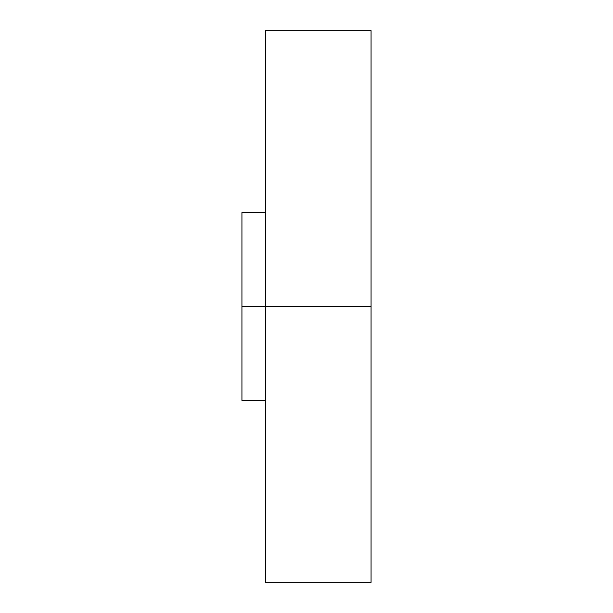 <?xml version="1.0" encoding="UTF-8"?>
<svg xmlns="http://www.w3.org/2000/svg" width="613" height="613" viewBox="0 0 613 613"><rect width="100%" height="100%" fill="white"/><g stroke="black" fill="none" stroke-linecap="round" stroke-linejoin="round"><path stroke-width="0.92" d="M241.936 306.5L371.064 306.5L371.064 30.65L371.064 306.5L265.414 306.5L265.414 582.35L265.414 30.65L265.414 306.5L241.936 306.5L241.936 400.404L241.936 212.596L241.936 306.5M371.064 582.35L371.064 306.5L371.064 582.35L265.414 582.35M241.936 212.596L265.414 212.596M265.414 30.65L371.064 30.65M241.936 400.404L265.414 400.404"/></g></svg>

